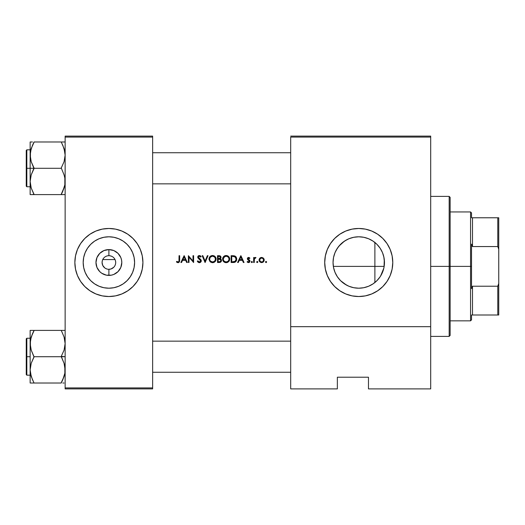 <?xml version="1.0" encoding="UTF-8"?>
<svg xmlns="http://www.w3.org/2000/svg" width="525" height="525" viewBox="0 0 525 525"><rect width="100%" height="100%" fill="white"/><g stroke="black" fill="none" stroke-linecap="round" stroke-linejoin="round"><path stroke-width="0.79" d="M108.892 255.695A6.805 6.805 0 0 0 102.086 262.5A6.805 6.805 0 0 0 108.892 269.305L108.892 275.408A12.908 12.908 0 0 1 95.977 262.5A12.908 12.908 0 0 1 108.892 249.592L108.892 255.695A6.805 6.805 0 0 1 115.697 262.5A6.805 6.805 0 0 1 108.892 269.305A6.805 6.805 0 0 1 102.086 262.5A6.805 6.805 0 0 1 108.892 255.695L108.892 249.592L113.827 250.569L118.02 253.372L120.816 257.558L121.551 259.98L121.8 262.5L120.816 267.442L118.02 271.628L113.827 274.431L111.405 275.166L106.372 275.166L101.719 273.236L99.757 271.628L96.961 267.442L95.977 262.5L96.961 257.558L99.757 253.372L103.95 250.569L108.892 249.592A12.908 12.908 0 0 1 121.8 262.5A12.908 12.908 0 0 1 108.892 275.408L108.892 269.305A6.805 6.805 0 0 0 115.697 262.5A6.805 6.805 0 0 0 108.892 255.695M105.269 268.262L106.739 268.957M102.368 264.436L102.086 262.487L102.749 265.44L104.823 267.953M108.892 288.205A25.705 25.705 0 0 1 83.186 262.5A25.705 25.705 0 0 1 108.892 236.795L113.905 237.287L118.729 238.75L123.172 241.126L127.063 244.322L130.259 248.22L132.635 252.663L134.098 257.486L134.597 262.5L134.098 267.514L132.635 272.337L130.259 276.78L127.063 280.678L123.172 283.874L118.729 286.25L113.905 287.713L108.892 288.205L103.871 287.713L99.054 286.25L94.605 283.874L90.713 280.678L87.518 276.78L85.142 272.337L83.678 267.514L83.186 262.5L83.678 257.486L85.142 252.663L87.518 248.22L90.713 244.322L94.605 241.126L99.054 238.75L103.871 237.287L108.892 236.795A25.705 25.705 0 0 1 134.597 262.5A25.705 25.705 0 0 1 108.892 288.205M108.892 228.473A34.027 34.027 0 0 0 74.858 262.5A34.027 34.027 0 0 0 108.892 296.527A34.027 34.027 0 0 1 74.858 262.5A34.027 34.027 0 0 1 108.892 228.473L102.25 229.123L95.865 231.066L89.985 234.209L84.827 238.442L80.594 243.593L77.451 249.48L75.515 255.859L74.858 262.5L75.515 269.141L77.451 275.52L80.594 281.407L84.827 286.558L89.985 290.791L95.865 293.934L102.25 295.877L108.892 296.527L115.526 295.877L121.912 293.934L127.792 290.791L132.95 286.558L137.183 281.407L140.326 275.52L142.262 269.141L142.918 262.5L142.262 255.859L140.326 249.48L137.183 243.593L132.95 238.442L127.792 234.209L121.912 231.066L115.526 229.123L108.892 228.473A34.027 34.027 0 0 1 142.918 262.5A34.027 34.027 0 0 1 108.892 296.527A34.027 34.027 0 0 0 142.918 262.5A34.027 34.027 0 0 0 108.892 228.473M348.895 286.243L353.699 287.707L358.752 288.205A25.705 25.705 0 0 1 333.047 262.5A25.705 25.705 0 0 1 358.752 236.795L353.686 237.3L348.895 238.757L344.466 241.132L338.947 246.113L342.471 242.609L346.612 239.84M344.446 283.861L346.566 285.134L340.574 280.678L337.378 276.78L335.002 272.337L333.539 267.514L333.047 262.5L333.539 257.486L335.002 252.663L337.378 248.22L340.574 244.322L344.466 241.126L348.915 238.75L353.732 237.287L358.752 236.795L363.477 237.234M341.119 281.203L342.379 282.319L341.119 281.203M333.047 262.421L333.513 267.382L334.97 272.252L337.339 276.721L340.522 280.619L337.372 276.773M333.29 258.943L333.047 262.487M335.035 252.577L334.025 255.472M338.947 246.113L336.164 250.228M352.078 229.13A34.027 34.027 0 0 0 358.752 296.527A34.027 34.027 0 0 1 324.719 262.5A34.027 34.027 0 0 1 358.752 228.473A34.027 34.027 0 0 0 355.445 228.631M355.386 228.637A34.027 34.027 0 0 0 352.144 229.117M373.866 241.71L377.009 244.407L379.883 247.866M379.877 277.147L377.016 280.586L373.866 283.29M378.912 278.447L376.963 280.645M382.351 272.692L380.271 276.557M383.919 267.717L382.653 271.963M384.287 259.547L384.038 267.133M382.646 253.03L383.795 256.712L384.458 262.474M383.795 256.712L383.913 257.243M384.038 257.893L384.28 259.527M380.258 248.423L382.344 252.289M376.957 244.355L374.889 242.491L374.889 282.509L375.985 281.571M369.698 239.243L372.277 240.64M364.868 237.536L368.038 238.527M354.408 237.162L358.739 236.795L363.766 237.287L368.589 238.75L373.032 241.126L376.924 244.322L380.126 248.22L382.502 252.663L383.959 257.486L384.458 262.5L383.959 267.514L382.502 272.337L380.126 276.78L376.924 280.678L373.032 283.874L368.589 286.25L363.766 287.713L358.752 288.205L354.414 287.838M349.637 238.462L353.686 237.3M335.075 252.492L336.138 250.274M333.513 267.382L333.073 263.734M334.963 272.245L333.867 268.951M337.358 276.76L336.079 274.608M344.413 283.835L342.379 282.319M348.843 286.217L346.566 285.134M353.699 287.707L351.067 287.031M363.471 287.766L358.752 288.205L353.732 287.713L348.915 286.25L344.466 283.874M367.316 286.735L364.901 287.457M372.264 284.366L369.698 285.757M368.025 286.473L368.471 286.296M102.428 260.354L102.585 259.934M102.086 262.487L102.349 260.623M113.774 267.238L111.037 268.957L108.892 269.305M115.625 263.452L115.408 264.456L115.625 263.452M115.513 260.932L115.697 262.5M181.545 262.5L180.876 262.5L184.104 255.695L187.333 262.5L186.67 262.5L185.666 260.321L182.575 260.321L181.545 262.5L180.876 262.5L181.545 262.5L182.575 260.321L185.666 260.321L186.67 262.5L187.333 262.5L184.19 255.695L187.333 262.5L186.67 262.5M197.446 261.476L197.853 260.84L197.282 261.188L198.096 262.244L199.533 262.671L198.096 262.244L197.282 261.188L197.853 260.84L199.349 261.975L200.57 261.293L200.438 260.157L198.155 258.215L197.722 257.25L198.47 255.767L200.209 255.714L201.206 256.673L200.655 257.092L199.428 256.22L198.325 257.079L201.252 260.485L200.918 261.916L199.717 262.644M208.976 259.304L209.987 256.581L212.507 255.518L215.079 256.548L216.129 259.094L215.539 261.089L213.938 262.415L211.857 262.612L210.02 261.647L208.976 259.304L210.02 261.647L212.559 262.677L213.938 262.415L215.873 260.472L215.867 257.709L215.079 256.548L212.507 255.518L209.987 256.581L208.97 259.127C209.153 256.942 210.335 255.741 212.507 255.518M222.587 259.304L223.164 257.132L225.081 255.675L227.509 255.767L229.149 257.092L229.74 259.094L229.149 261.089L227.548 262.415L225.816 262.658L223.63 261.647L222.587 259.304L223.184 261.115L224.798 262.421L227.548 262.415L229.484 260.472L229.477 257.709L228.69 256.548L226.826 255.577L224.746 255.793L223.598 256.581L222.843 257.755L222.843 260.498L223.63 261.647L225.127 262.533M238.258 262.5L237.589 262.5L240.817 255.695L244.046 262.5L243.383 262.5L242.379 260.321L239.288 260.321L238.258 262.5L237.589 262.5L238.258 262.5L239.288 260.321L242.379 260.321L243.383 262.5L244.046 262.5L240.903 255.695L244.046 262.5L243.383 262.5M252.256 262.421L252.42 262.021L251.856 262.585L251.298 262.132L251.744 261.463L252.42 262.021L251.639 262.546L251.298 262.132L251.856 262.585L252.42 262.021L251.455 261.621L251.291 262.021L251.856 261.45L252.42 262.021L251.856 262.585L251.291 262.021L251.856 261.45L252.42 262.021L251.856 262.585L251.291 262.021L251.856 261.45L252.42 262.021L251.856 262.585L251.291 262.021L251.744 262.579M257.821 261.909L257.263 262.585L257.821 261.909L257.263 262.585L256.699 262.021L257.263 261.45L257.834 262.021L257.263 262.585L256.699 262.021L257.263 261.45L257.834 262.021L257.263 262.585L256.699 262.021L257.263 261.45L257.834 262.021L257.263 262.585L256.699 262.021L257.263 261.45L256.705 262.132L257.047 261.496L257.821 262.132L257.375 262.579L256.791 262.336M265.762 261.548L266.647 262.021L266.077 262.585L265.604 261.706L266.188 261.463L266.634 261.909L265.965 262.579L265.519 262.132L266.077 262.585L266.647 262.021L265.676 261.621L265.512 262.021L266.077 261.45L266.647 262.021L266.077 262.585L265.512 262.021L266.077 261.45L266.647 262.021L266.077 262.585L265.512 262.021L265.965 262.579M259.58 258.451L261.096 257.486L263.123 257.906L264.029 259.074L264.009 261.017L263.064 262.178L261.627 262.585L260.636 262.408L259.245 261.017L259.061 259.783L259.58 258.451L259.055 260.026L259.803 261.85L261.627 262.585L263.452 261.85L264.009 261.017L264.029 259.074L262.264 257.512L260.131 257.906L259.094 259.547M254.257 260.827L254.257 262.5L253.647 262.5L253.647 257.526L254.257 257.526L254.257 258.261L255.091 257.506L255.997 257.611L254.422 258.937L254.257 262.5L254.363 259.12L255.997 257.611L255.052 257.519L254.257 258.261L254.257 257.526L253.647 257.526L253.647 262.5L253.647 257.526L254.257 257.526L254.257 258.261L254.553 257.867M248.345 257.467L249.893 258.149L249.48 258.576L248.489 258.064L247.984 258.589L249.92 260.748L249.336 262.356L248.115 262.539L247.098 261.916L247.505 261.45L248.817 261.923L249.362 261.26L247.59 259.507L247.38 258.49L248.489 257.447L247.715 257.821L247.36 258.746L249.368 261.174L248.489 261.975L247.505 261.45L247.098 261.916L248.896 262.546L249.552 262.178L249.92 260.748L247.971 258.72L248.371 258.103L249.48 258.576L249.893 258.149L248.62 257.44L247.518 258.077M233.586 262.493L231.131 262.5L231.131 255.695L234.911 256.036L235.974 256.863L236.657 258.425L236.493 260.531L235.515 261.909L233.927 262.467L231.131 262.5L234.596 262.349L235.771 261.68L236.493 260.531L236.604 258.175L235.561 256.443L234.137 255.806L231.131 255.695L231.131 262.5L231.131 255.695L232.509 255.695M219.365 262.5L217.521 262.5L219.365 262.5L217.521 262.5L217.521 255.695L219.627 255.754L220.631 256.305L220.966 257.808L220.224 258.832L221.183 259.475L221.53 260.42L220.874 262.008L219.365 262.5L221.366 261.358L221.425 259.914L220.224 258.832L220.94 257.913L220.9 256.771L220.132 255.911L217.521 255.695L217.521 262.5L217.521 255.695L218.853 255.695M205.131 262.5L202.164 255.695L202.821 255.695L205.091 261.056L207.355 255.695L208.012 255.695L205.131 262.5L208.012 255.695L207.355 255.695L205.091 261.056L202.821 255.695L202.164 255.695L205.045 262.5L202.164 255.695L202.821 255.695L205.091 261.056L207.355 255.695L208.012 255.695L205.131 262.5M188.993 257.158L188.993 262.5L188.993 257.158L188.993 262.5L188.383 262.5L188.383 255.695L193.003 261.05L193.003 255.695L193.613 255.695L193.613 262.5L188.993 257.158L193.613 262.5L193.613 255.695L193.003 255.695L193.003 261.05L188.383 255.695L188.383 262.5L188.993 262.5L188.383 262.5L188.383 255.695L193.003 261.05L193.003 255.695L193.613 255.695L193.476 262.5M179.045 260.223L179.045 255.695L179.655 255.695L179.432 261.909L178.067 262.677L176.426 261.89L176.787 261.365L178.244 261.968L178.953 261.345L179.045 255.695L178.953 261.345L178.1 261.975L176.787 261.365L176.426 261.89L178.067 262.677L179.432 261.909L179.655 255.695L179.045 255.695L179.655 255.695L179.655 260.288M430.697 388.887L368.471 388.887L430.697 388.887L430.697 137.084L430.697 326.668L290.692 326.668L290.692 137.084L430.697 137.084L430.697 136.113L290.692 136.113L430.697 136.113L430.697 137.084L290.692 137.084L290.692 388.887L290.692 326.668L430.697 326.668L430.697 388.887M102.743 259.586L115.041 259.586L102.743 259.586M65.139 137.084L152.637 137.084L152.637 387.916L65.139 387.916L65.139 136.113L152.637 136.113L65.139 136.113L65.139 388.887L65.139 387.916L152.637 387.916L152.637 136.113L152.637 137.084L65.139 137.084M152.637 388.887L65.139 388.887L152.637 388.887L152.637 387.916L152.637 388.887M365.367 229.123A34.027 34.027 0 0 0 358.752 228.473L352.111 229.123L345.726 231.066L339.846 234.209L334.688 238.442L330.455 243.593L327.311 249.48L325.375 255.859L324.719 262.5L325.375 269.141L327.311 275.52L330.455 281.407L334.688 286.558L339.846 290.791L345.726 293.934L352.111 295.877L358.752 296.527L365.387 295.877L371.772 293.934L377.652 290.791L382.81 286.558L387.043 281.407L390.187 275.52L392.123 269.141L392.779 262.5L392.123 255.859L390.187 249.48L387.043 243.593L382.81 238.442L377.652 234.209L371.772 231.066L365.387 229.123L358.752 228.473A34.027 34.027 0 0 1 392.779 262.5A34.027 34.027 0 0 1 358.752 296.527M337.358 388.887L290.692 388.887L337.358 388.887L337.358 377.219L368.471 377.219L368.471 388.887L368.471 377.219L337.358 377.219L337.358 388.887M358.759 296.527A34.027 34.027 0 0 0 362.053 296.369M362.119 296.363A34.027 34.027 0 0 0 365.361 295.877M365.42 295.87A34.027 34.027 0 0 0 371.746 293.947M371.798 293.928A34.027 34.027 0 0 0 382.804 286.571M382.817 286.552A34.027 34.027 0 0 0 388.749 278.558M388.769 278.519A34.027 34.027 0 0 0 388.769 246.474M388.749 246.442A34.027 34.027 0 0 0 371.785 231.066M371.759 231.059A34.027 34.027 0 0 0 365.407 229.13M380.336 288.803L381.137 288.127M374.791 232.49L373.905 232.037M328.742 246.461L327.311 249.48M324.883 259.166L324.719 262.5M332.443 284.084L334.688 286.558M342.707 292.51L343.265 292.799M363.707 237.274L358.752 236.795A25.705 25.705 0 0 1 384.458 262.5A25.705 25.705 0 0 1 358.752 288.205L363.7 287.726M368.484 238.711L363.832 237.3M371.319 240.076L368.681 238.79M377.987 245.444L377.009 244.407M382.482 252.617L380.159 248.273M380.08 248.154L378.892 246.533M383.001 253.975L382.522 252.709M380.566 276.098L383.827 268.15M373.137 283.802L374.889 282.509M368.694 286.204L371.293 284.937M363.838 287.7L367.329 286.729M142.754 259.166L142.262 255.859M132.95 238.442L130.476 236.198M75.022 265.834L75.515 269.141M84.827 286.558L87.301 288.803M122.561 284.268L123.165 283.881M130.259 276.78L132.635 272.337M130.653 248.824L130.266 248.227M123.172 241.126L118.729 238.75M95.215 240.732L94.612 241.119M87.518 248.22L85.142 252.663M87.124 276.176L87.511 276.773M94.605 283.874L99.054 286.25M103.208 258.746L103.793 257.985M106.096 256.292L106.995 255.964M109.843 255.76L111.681 256.292M113.302 257.316L113.984 257.985M115.021 265.447L115.408 264.456M266.647 262.021L266.077 262.585L266.647 262.021L266.188 261.463M266.293 262.546L265.512 262.021M260.59 257.644L261.365 257.453M261.627 257.44L263.248 257.998M264.022 259.048L263.812 258.641M261.627 262.585L261.627 262.585C263.202 262.454 264.055 261.601 264.2 260.026L264.18 259.685M264.193 260.282L264.009 261.017M259.324 261.194L261.378 262.579M259.068 260.282L259.488 261.457M261.877 258.064L263.018 258.635L263.583 259.836L263.025 261.417L262.382 261.837L260.774 261.791L259.698 260.42L260.236 258.635L261.824 258.057L260.256 258.622M263.511 259.455L262.388 258.202M262.677 258.353L261.824 258.057M262.723 261.66L263.583 260.223L262.94 261.496M260.236 261.424L260.879 261.837M260.531 261.66L261.817 261.968M261.233 258.09L260.111 258.772M259.987 258.943L260.531 258.385M260.013 258.904L259.704 259.626M259.809 259.278L259.698 260.42M262.848 262.303L263.773 261.457M264.16 259.547L264.029 259.074M262.382 261.837L262.008 261.942L262.382 261.837M257.834 262.021L257.263 262.585L256.699 262.021L257.263 261.45L256.705 261.909M257.788 261.804L257.263 261.45M257.263 262.585L257.821 262.132M255.609 257.453L255.997 257.611L255.432 258.057M255.275 257.453L255.997 257.611M254.579 258.582L254.422 258.937M254.343 259.225L254.264 260.229M253.647 262.5L254.257 262.5L253.647 262.5M254.257 260.341L254.271 259.973M251.856 261.45L251.298 261.909M252.42 262.021L251.967 261.463M248.712 257.447L249.323 257.657M249.519 257.795L249.893 258.149L249.303 258.385M249.395 258.477L248.496 258.064L247.971 258.72L249.145 259.855M249.48 258.576L248.62 258.051L247.971 258.72L249.749 260.38L249.736 261.962M248.752 258.064L249.099 258.221M247.984 258.595L248.62 258.051M247.971 258.72L248.141 259.173L247.971 258.72M249.559 260.164L248.213 259.252M249.657 260.269L249.979 261.148M249.218 262.428L249.762 261.923M248.522 262.585L249.08 262.487M248.962 261.85L247.505 261.45L247.321 262.146M247.61 261.562L248.345 261.968M249.355 261.05L248.752 261.942M249.362 261.26L249.093 261.752M249.277 260.807L247.419 259.147M248.45 260.19L249.119 260.617M248.207 260.052L247.38 258.49M248.122 257.532L247.708 257.821M240.817 255.695L237.589 262.5L240.817 255.695M240.857 257.02L242.058 259.619L239.623 259.619L242.058 259.619L240.857 257.02L239.623 259.619L240.857 257.02M233.599 255.734L233.993 255.78M236.224 257.224L235.876 256.745M236.572 258.057L236.447 257.677M236.624 260.072L236.69 258.674M236.348 260.866L236.598 260.203M234.577 262.356L234.216 262.428M231.742 261.804L231.742 256.39L232.221 256.39L231.742 256.39L231.742 261.804L232.523 261.804L231.742 261.804M232.752 256.397L235.075 256.955L236.106 259.179L235.174 261.266L232.523 261.804M236.073 258.7L235.837 257.887M235.659 257.565L236.001 258.339M234.859 256.817L235.397 257.23M234.518 256.653L234.058 256.522M234.668 261.555L235.896 260.328M236.086 259.58L236.099 258.969M232.529 261.804L233.881 261.739M233.507 261.772L234.655 261.562M234.196 262.434L234.924 262.244M235.554 256.443L235.134 256.154M235.705 260.689L234.839 261.476M222.587 258.95L222.646 258.431M222.6 258.772L222.705 258.162M222.843 257.755L226.118 255.518M226.472 255.537L226.925 255.596M227.509 255.767L228.69 256.548M229.477 257.709L228.145 256.095M229.733 258.917L229.674 258.385M229.733 259.271L228.703 261.634M227.299 262.507L227.863 262.264M226.872 262.612L226.524 262.658M225.474 262.612L225.993 262.671M224.3 262.172L223.643 261.653M223.63 261.64L223.177 261.109M226.288 256.22L228.25 257.04L229.13 259.094L228.257 261.161L226.144 261.975L224.07 261.161L223.191 259.127L223.853 257.276L225.999 256.22M229.012 258.267L228.447 257.243M228.874 257.893L228.244 257.033M227.909 256.771L227.286 256.436M228.414 260.997L228.998 259.96M229.071 259.665L228.631 260.728M224.523 261.516L224.07 261.161M225.573 256.272L224.51 256.705L223.191 259.127L223.735 257.427L225.573 256.272M225.94 255.524L225.415 255.59M224.746 255.793L224.392 255.97M223.853 256.344L222.987 257.434M228.034 261.352L227.542 261.653L228.034 261.352M223.197 258.983L223.204 259.409M224.273 256.869L223.565 257.696M227.633 256.6L228.027 256.856M220.06 255.878L219.24 255.708M220.841 256.627L220.343 256.036M221.012 257.381L220.973 256.994M220.894 258.037L220.402 258.707M220.362 258.884L221.183 259.475L220.362 258.884M221.452 259.993L220.986 259.252M220.277 262.356L220.874 262.001M218.131 256.39L218.964 256.39L218.131 256.39L218.131 258.576L218.131 256.39L219.929 256.574L220.402 257.394L220.251 256.856L220.224 257.978L218.544 258.576L219.758 258.392M220.369 257.112L220.047 256.653M219.594 256.456L218.964 256.39M218.544 258.576L218.131 258.576L218.544 258.576M218.131 259.271L219.811 259.35L218.131 259.271L218.131 261.804L218.131 259.271M220.027 259.416L218.859 259.278M219.811 259.35L220.907 260.361M220.087 261.68L220.927 260.571L220.598 259.77L220.927 260.571L220.264 261.601L218.131 261.804L219.325 261.798M220.566 258.562L220.966 257.808M219.765 258.385L219.338 258.517M212.861 255.537L213.314 255.596M213.898 255.767L214.528 256.095M215.867 257.709L215.073 256.541M216.123 258.917L216.064 258.385M215.086 261.64L216.129 259.094M214.554 262.08L213.642 262.52M213.57 262.539L213.938 262.415M212.914 262.658L213.262 262.612M210.689 262.172L208.97 259.127L210.026 261.647L212.382 262.671M212.677 256.22L214.64 257.04L215.512 259.094L214.646 261.161L212.677 261.975L210.459 261.161L209.593 259.409L210.243 257.276L212.244 256.233M215.401 258.267L214.64 257.04L213.399 256.338M215.257 257.893L214.417 256.856M214.298 256.771L213.892 256.535M213.111 256.272L213.662 256.43L213.111 256.272M214.804 260.997L215.388 259.96M210.912 261.516L210.459 261.161M209.948 257.703L211.148 256.561L209.954 257.696L209.58 259.127L209.797 257.998M212.33 255.524L211.805 255.59M211.135 255.793L210.774 255.97M210.243 256.344L209.232 257.755M214.423 261.352L213.931 261.653L214.423 261.352M209.587 258.983L209.593 259.409M199.349 262.677L200.701 262.152L201.292 260.833L200.76 259.56L198.325 257.079L199.323 256.22L200.655 257.092L201.206 256.673L200.504 256.909M199.178 262.671L198.824 262.612M200.655 261.063L199.224 261.968L197.859 260.846M198.26 261.417L199.224 261.968M200.058 261.804L199.474 261.968M198.155 258.215L197.715 257.106L198.096 258.142L200.681 260.82L200.307 259.993L200.675 260.945M199.546 259.311L200.018 259.704M198.22 258.28L199.211 259.068M197.722 257.25L198.01 258.031M200.76 256.134L198.758 255.629M197.84 256.476L198.181 255.99M198.214 255.957L197.84 256.482M200.445 255.852L199.395 255.518M200.655 257.092L199.323 256.22M198.785 256.338L199.139 256.226M198.325 257.079L198.778 257.959L198.332 257.204L198.64 256.436M198.778 257.959L200.589 259.376M200.76 259.56L201.252 260.479M200.937 259.783L201.292 260.833M201.285 261.017L201.206 261.384M200.274 262.461L201.141 261.555M200.537 262.29L200.077 262.546M199.224 258.307L198.883 258.051M198.686 257.867L198.358 257.329M184.104 255.695L180.876 262.5L184.104 255.695M184.144 257.02L185.345 259.619L182.91 259.619L185.345 259.619L184.144 257.02L182.91 259.619L184.144 257.02M179.648 260.702L179.622 261.155M178.638 262.585L179.622 261.115M177.607 262.618L178.48 262.631M176.426 261.89L176.787 261.365L177.43 261.772M176.787 261.365L177.207 261.64M178.631 261.791L178.953 261.345M176.603 262.047L177.174 262.447M262.382 258.202L262.014 258.083M239.623 259.619L242.058 259.619M232.221 256.39L231.742 256.39M233.802 256.476L233.277 256.423M225.579 261.929L226.144 261.975M223.315 258.274L223.204 258.838M215.296 260.223L215.46 259.665M211.969 261.929L212.533 261.975M209.705 258.274L209.593 258.838M182.91 259.619L185.345 259.619M449.164 266.392L449.164 336.387L449.164 266.392L430.697 266.392L449.164 266.392L449.164 196.389L449.164 266.392L450.142 266.392L449.164 266.392M450.142 335.416L450.142 266.392L450.142 335.416L449.164 336.387L430.697 336.387M384.162 266.392L374.889 266.392L384.162 266.392M374.889 242.261L374.889 282.608M450.142 197.361L450.142 266.392L450.142 197.361L449.164 196.389L430.697 196.389M290.692 183.848L152.637 183.848L290.692 183.848M33.305 192.951L31.231 188.068L30.142 181.44L31.218 174.858L34.027 167.974L31.231 161.766L30.142 155.138L30.142 168.289L61.248 168.289L30.142 168.289L30.142 194.598L34.027 194.598L31.231 188.068L30.142 181.44L30.142 194.598M30.142 149.822L26.834 149.822L26.834 186.762L26.25 186.178L26.25 150.406L26.25 168.289L26.834 168.289L26.834 149.822L26.834 168.289L30.142 168.289L30.142 181.44L31.218 174.858L34.027 168.604L31.231 161.766L30.424 158.504L30.424 151.797M152.637 152.736L290.692 152.736L152.637 152.736M65.139 330.402L61.248 330.402L64.05 336.932L65.139 343.56L64.063 350.142L61.248 356.396L65.139 356.711L61.248 356.711L64.05 363.234L65.139 369.863L64.864 373.177L62.823 379.627L64.483 374.981M26.834 356.711L26.834 375.178L26.834 356.711L26.25 356.711L26.25 338.822L26.834 338.238L26.834 375.178L26.25 374.594L26.25 356.711L30.142 356.711L26.834 356.711L26.834 338.238L26.834 356.711M34.027 330.717L32.458 333.782L34.027 330.402L30.142 330.402L30.142 369.863L31.218 363.274L34.027 356.711L61.248 356.711L34.027 356.711L31.231 350.182L30.142 343.56L31.218 336.971L34.027 330.402L61.248 330.402L30.142 330.402L30.142 383.014L61.248 383.014L62.823 379.634L61.248 383.014L34.027 383.014L31.231 376.484L30.142 369.863L31.218 363.274L34.027 357.026L31.231 350.182L30.424 346.927L30.417 340.239L31.218 336.971L34.027 330.717L31.231 336.932L30.424 340.213L30.798 338.435M30.804 375.021L31.224 376.464M32.347 379.385L30.424 373.229L30.142 369.863L30.142 383.014L34.027 383.014L31.231 376.484L30.424 373.229M64.47 338.395L64.057 336.952M64.057 330.402L61.248 330.402L64.05 336.932L65.139 343.56L64.063 350.142L61.248 356.396L64.05 363.234L64.851 366.496L64.864 373.177L62.823 379.627L64.057 376.464M62.816 383.014L64.057 383.014M26.25 356.711L26.25 338.822L26.25 356.711M30.424 330.402L32.458 330.402M30.417 340.239L32.458 333.782L30.811 338.369M33.305 383.014L32.458 383.014M33.305 381.367L32.452 379.627M31.211 376.438L30.824 375.086L31.218 376.445M61.248 330.402L62.816 330.402M61.97 332.049L64.05 336.932L64.851 340.187M64.463 338.369L64.063 336.971L64.463 338.369M61.248 382.699L64.05 376.484L64.851 373.229M64.457 375.086L64.063 376.438M32.353 145.589L34.027 141.986L61.248 141.986L64.05 148.516L65.139 155.138L64.063 161.726L61.248 167.974L64.05 174.818L64.851 178.073L64.857 184.787M32.458 141.986L30.142 141.986L30.142 155.138L31.218 148.555L34.027 141.986L65.139 141.986L61.248 141.986L64.05 148.516L65.139 155.138L64.063 161.726L61.248 167.974L64.05 174.818L64.851 178.073L64.89 184.57L64.05 188.068L64.851 184.813L64.05 188.068L61.248 194.598L34.027 194.598L62.823 194.598M62.921 190.988L61.248 194.598L64.857 194.598M32.458 145.366L30.424 151.771L31.231 148.516L34.027 142.301M30.804 186.605L31.224 188.048M30.824 149.914L31.211 148.562M64.463 186.631L61.248 194.283M64.063 148.562L64.47 149.979M152.637 341.152L290.692 341.152L152.637 341.152M290.692 372.264L152.637 372.264L290.692 372.264M62.934 145.615L64.851 151.771M31.218 141.986L30.142 141.986L30.142 168.289L26.834 168.289L26.834 186.762L26.834 168.289L26.25 168.289L26.25 150.406L26.834 149.822M26.25 168.289L26.25 186.178L26.25 168.289M30.417 184.761L31.231 188.068L34.027 194.283L32.458 194.598L34.027 194.598M31.218 194.598L32.458 194.598M30.417 151.823L31.218 148.555M30.798 150.019L30.424 151.771M64.483 186.565L64.851 184.813M64.864 184.761L62.823 191.212M61.97 143.633L62.823 145.366M61.97 141.986L62.816 141.986M472.5 286.217L471.529 288.665L471.529 266.392L470.558 266.392L470.558 320.834L470.558 266.392L450.142 266.392L470.558 266.392L470.558 211.942L470.558 266.392L471.529 266.392L471.529 288.665L472.5 286.217L472.5 315L472.5 286.217L497.779 286.217L472.5 286.217M471.529 315L498.75 315L498.75 283.48L497.779 286.217L497.779 315L497.779 286.217L498.75 283.48L498.75 315L471.529 315L471.529 319.863L471.529 315M374.889 266.392L333.342 266.392L374.889 266.392M471.529 244.112L471.529 266.392L471.529 244.112L472.5 246.56L472.5 217.777L471.529 217.777L471.529 212.914L471.529 217.777L472.5 217.777L472.5 246.56L497.779 246.56L498.75 249.296L498.75 283.48L498.75 217.777L472.5 217.777L497.779 217.777L497.779 246.56L497.779 217.777L498.75 217.777L498.75 249.296L497.779 246.56L472.5 246.56L471.529 244.112M30.142 375.178L26.834 375.178M30.142 338.238L26.834 338.238M30.142 186.762L26.834 186.762M471.529 319.863L470.558 320.834L450.142 320.834M450.142 211.942L470.558 211.942L471.529 212.914"/></g></svg>
